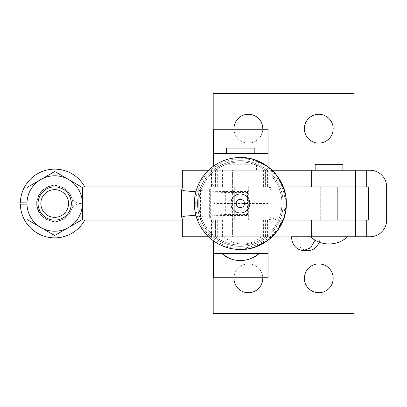 <?xml version="1.0" encoding="UTF-8"?>
<svg xmlns="http://www.w3.org/2000/svg" width="407" height="407" viewBox="0 0 407 407"><rect width="100%" height="100%" fill="white"/><g stroke="black" fill="none" stroke-linecap="round" stroke-linejoin="round"><path stroke-width="0.31" stroke-dasharray="2.04 1.53" d="M71.327 203.5A16.626 16.626 0 0 0 54.701 186.874A16.626 16.626 0 0 0 38.075 203.5A16.626 16.626 0 0 0 54.701 220.126A16.626 16.626 0 0 1 38.075 203.5A16.626 16.626 0 0 1 54.701 186.874A16.626 16.626 0 0 1 71.327 203.5A16.626 16.626 0 0 1 54.701 220.126A16.626 16.626 0 0 1 38.075 203.5A16.626 16.626 0 0 1 54.701 186.874A16.626 16.626 0 0 1 71.327 203.5A16.626 16.626 0 0 1 54.701 220.126A16.626 16.626 0 0 1 38.075 203.5A16.626 16.626 0 0 1 54.701 186.874A16.626 16.626 0 0 1 71.327 203.5A16.626 16.626 0 0 1 54.701 220.126A16.626 16.626 0 0 1 38.075 203.5A16.626 16.626 0 0 1 54.701 186.874A16.626 16.626 0 0 1 71.327 203.5A16.626 16.626 0 0 1 54.701 220.126A16.626 16.626 0 0 0 71.327 203.5M36.691 203.5C36.004 194.429 45.63 184.803 54.701 185.49C63.767 184.803 73.397 194.429 72.711 203.5C73.397 212.571 63.772 222.197 54.701 221.51C45.635 222.197 36.004 212.571 36.691 203.5M82.407 203.5A27.707 27.707 0 0 0 54.701 175.793A27.707 27.707 0 0 0 26.994 203.5A27.707 27.707 0 0 0 54.701 231.207A27.707 27.707 0 0 0 68.554 179.502A27.707 27.707 0 0 0 26.994 203.5A27.707 27.707 0 0 0 68.554 227.498A27.707 27.707 0 0 0 82.407 203.5L82.407 187.505L68.554 179.502A27.707 27.707 0 0 0 40.848 179.502L26.994 187.505L26.994 219.495L54.701 235.495L82.407 219.495L82.407 203.5L82.407 219.495L68.554 227.498L54.701 235.495L40.848 227.498L26.994 219.495L26.994 187.505L54.701 171.505L68.554 179.502L54.701 171.505L40.848 179.502A27.707 27.707 0 0 0 40.848 227.498A27.707 27.707 0 0 0 82.407 203.5A27.707 27.707 0 0 0 68.554 179.502L82.407 187.505L82.407 203.5L82.407 187.505L68.554 179.502L82.407 187.505L82.407 203.5A27.707 27.707 0 0 1 68.554 227.498L54.701 235.495L26.994 219.495L26.994 187.505L54.701 171.505L68.554 179.502A27.707 27.707 0 0 0 40.848 179.502L54.701 171.505L68.554 179.502L82.407 187.505L82.407 203.5A27.707 27.707 0 0 0 40.848 179.502A27.707 27.707 0 0 1 82.407 203.5A27.707 27.707 0 0 0 68.554 179.502L54.701 171.505L40.848 179.502A27.707 27.707 0 0 0 26.994 203.5L26.994 187.505L40.848 179.502A27.707 27.707 0 0 0 26.994 203.5A27.707 27.707 0 0 1 40.848 179.502L26.994 187.505L26.994 203.5A27.707 27.707 0 0 0 40.848 227.498L26.994 219.495L26.994 203.5A27.707 27.707 0 0 0 40.848 227.498A27.707 27.707 0 0 1 26.994 203.5L26.994 219.495L40.848 227.498A27.707 27.707 0 0 0 68.554 227.498L54.701 235.495L40.848 227.498A27.707 27.707 0 0 0 68.554 227.498A27.707 27.707 0 0 1 40.848 227.498L54.701 235.495L68.554 227.498A27.707 27.707 0 0 0 82.407 203.5L82.407 219.495L82.407 203.5L82.407 219.495L68.554 227.498A27.707 27.707 0 0 0 82.407 203.5M82.407 219.495L68.554 227.498L82.407 219.495M197.502 203.5A42.847 42.847 0 0 0 240.354 246.347A42.847 42.847 0 0 0 283.201 203.5A42.847 42.847 0 0 0 240.354 160.653A42.847 42.847 0 0 0 197.502 203.5A42.847 42.847 0 0 0 240.354 246.347A42.847 42.847 0 0 0 283.201 203.5A42.847 42.847 0 0 0 240.354 160.653A42.847 42.847 0 0 0 197.502 203.5A42.847 42.847 0 0 0 240.354 246.347A42.847 42.847 0 0 0 283.201 203.5A42.847 42.847 0 0 0 240.354 160.653A42.847 42.847 0 0 0 197.502 203.5A42.847 42.847 0 0 0 240.354 246.347A42.847 42.847 0 0 0 283.201 203.5A42.847 42.847 0 0 0 240.354 160.653A42.847 42.847 0 0 0 197.502 203.5A42.847 42.847 0 0 0 240.354 246.347A42.847 42.847 0 0 0 283.201 203.5A42.847 42.847 0 0 0 240.354 160.653A42.847 42.847 0 0 0 197.502 203.5A42.847 42.847 0 0 0 240.354 246.347A42.847 42.847 0 0 0 283.201 203.5A42.847 42.847 0 0 0 240.354 160.653A42.847 42.847 0 0 0 197.502 203.5M198.789 203.5A41.56 41.56 0 0 0 240.354 245.06A41.56 41.56 0 0 0 281.914 203.5A41.56 41.56 0 0 0 240.354 161.94A41.56 41.56 0 0 0 198.789 203.5A41.56 41.56 0 0 0 240.354 245.06A41.56 41.56 0 0 0 281.914 203.5A41.56 41.56 0 0 0 240.354 161.94A41.56 41.56 0 0 0 198.789 203.5A41.56 41.56 0 0 0 240.354 245.06A41.56 41.56 0 0 0 281.914 203.5A41.56 41.56 0 0 0 240.354 161.94A41.56 41.56 0 0 0 198.789 203.5M232.041 220.126L248.662 220.126L232.041 220.126L232.041 236.752L248.662 236.752L232.041 236.752L232.041 170.248L248.662 170.248L232.041 170.248L232.041 186.874L248.662 186.874L232.041 186.874M248.662 220.126L248.662 186.874M232.595 220.126L249.216 220.126L232.595 220.126L232.595 236.752L249.216 236.752L232.595 236.752L232.595 170.248L249.216 170.248L232.595 170.248L232.595 186.874L249.216 186.874L232.595 186.874M249.216 220.126L249.216 186.874M240.903 253.373L268.06 253.373L240.903 253.373M226.496 153.627L254.207 153.627L226.496 153.627M209.615 189.53L209.615 217.47C209.966 220.798 211.803 222.68 215.115 223.128L265.588 223.128C268.9 222.68 270.736 220.798 271.087 217.47L271.087 189.53C270.736 186.203 268.9 184.32 265.588 183.872L215.115 183.872C211.803 184.32 209.966 186.203 209.615 189.53M281.023 221.988C273.835 241.829 242.638 256.14 220.589 243.569C204.1 234.173 195.798 220.818 195.675 203.5C195.711 196.978 197.044 190.817 199.679 185.012C206.868 165.171 238.064 150.86 260.114 163.431C276.602 172.827 284.91 186.182 285.027 203.5C284.992 210.022 283.659 216.183 281.023 221.988L271.087 217.47M284.086 217.75L286.345 203.5L284.086 217.75L286.345 203.5L284.086 189.25M277.737 176.709L267.145 166.112M254.604 159.768L240.354 157.504A45.996 45.996 0 0 0 194.358 203.5A45.996 45.996 0 0 0 240.354 249.496L254.604 247.232M286.177 203.5A45.828 45.828 0 0 0 240.354 157.672A45.828 45.828 0 0 0 194.526 203.5A45.828 45.828 0 0 0 240.354 249.328A45.828 45.828 0 0 0 286.177 203.5M213.751 153.627L268.06 153.627L268.06 129.243L213.751 129.243L213.751 153.627L268.06 153.627L213.751 153.627L213.751 170.248L268.06 170.248L268.06 145.869L268.06 170.248L213.751 170.248L213.751 145.869L213.751 170.248L268.06 170.248L268.06 261.131L268.06 236.752L213.751 236.752L268.06 236.752L268.06 277.757L213.751 277.757L213.751 236.752L213.751 261.131L213.751 236.752L268.06 236.752L213.751 236.752L213.751 203.5L268.06 203.5L268.06 186.874L213.751 186.874L268.06 186.874L268.06 166.789M240.354 253.373L221.713 253.373L240.354 253.373M227.05 148.082L254.762 148.082L227.05 148.082L227.05 153.627L254.762 153.627L227.05 153.627M254.762 148.082L254.762 153.627M268.06 240.211L268.06 220.126L213.751 220.126L268.06 220.126L268.06 203.5M213.751 241.025L213.751 165.975M213.751 261.131L268.06 261.131L213.751 261.131M213.751 253.373L268.06 253.373M210.658 189.667C210.938 186.747 212.54 185.165 215.466 184.91L265.237 184.91C268.167 185.165 269.77 186.752 270.044 189.667L270.044 217.333C269.765 220.253 268.162 221.835 265.237 222.09L215.466 222.09C212.54 221.835 210.938 220.248 210.658 217.333L210.658 189.667L209.615 189.647M213.751 203.5L213.751 170.248L268.06 170.248L268.06 153.627M213.751 145.869L268.06 145.869L213.751 145.869M267.145 240.888L277.737 230.291M226.496 148.082L254.207 148.082M242.618 186.874L250.931 186.874L242.618 186.874M242.618 220.126L250.931 220.126L242.618 220.126M248.662 170.248L232.041 170.248L248.662 170.248M241.443 236.752L261.253 236.752L241.443 236.752M182.326 170.248L267.552 170.248L265.43 170.248L265.43 186.874L198.947 186.874L198.947 187.983L198.24 189.85L198.24 217.15L198.24 189.85C196.927 190.644 211.716 191.514 225.33 191.448L247.492 191.448L247.492 215.552L225.33 215.552C211.716 215.486 196.927 216.356 198.24 217.15L198.947 219.017L198.947 220.126L210.048 220.126L210.048 236.752L208.572 236.752M217.684 170.248L217.684 186.874L265.43 186.874M265.43 170.248L215.415 170.248L215.456 186.874L215.466 170.248L210.048 170.248L210.048 186.874M265.288 170.248L265.283 186.874M210.048 236.752L267.547 236.752L183.806 236.752L183.806 170.248M210.048 220.126L265.288 220.126L263.588 220.126L263.588 236.752M263.588 220.126L217.684 220.126L217.684 236.752M256.446 164.708L228.765 164.708L256.446 164.708M256.446 170.248L228.765 170.248L256.446 170.248M232.041 236.752L248.662 236.752L232.041 236.752M208.572 170.248L210.048 170.248M197.054 219.017L198.947 219.017M197.054 187.983L198.947 187.983M198.947 220.126L217.684 220.126M195.879 191.768L224.964 192.414L247.125 192.414L247.125 214.586L247.492 215.552M224.964 192.414L224.964 214.586L195.879 215.232M200.427 220.126L200.427 186.874L198.947 186.874M198.24 189.85L198.24 217.15M217.684 186.874L200.427 186.874M182.326 236.752L183.806 236.752M224.964 214.586L247.125 214.586M247.492 191.448L247.125 192.414M337.332 186.874L337.332 220.126L320.706 220.126L337.332 220.126L320.706 220.126L320.706 186.874L320.706 220.126L337.332 220.126L337.332 186.874L320.706 186.874L337.332 186.874M250.931 186.874L250.931 220.126L234.305 220.126L250.931 220.126L250.931 186.874L234.305 186.874L234.305 220.126L234.305 186.874L250.931 186.874M182.326 186.874L283.236 186.874M26.994 204.111L36.976 204.009A17.735 17.735 0 0 0 71.072 210.322A11.086 11.086 0 0 1 81.303 203.5A11.086 11.086 0 0 1 71.072 196.678A17.735 17.735 0 0 0 36.976 202.991L26.994 202.89M355.616 170.248L355.616 186.874L84.768 186.874A34.356 34.356 0 0 0 20.35 202.823L36.976 202.991A17.735 17.735 0 0 1 71.072 196.678A11.086 11.086 0 0 0 81.303 203.5A11.086 11.086 0 0 0 71.072 210.322A17.735 17.735 0 0 1 36.976 204.009L20.35 204.177A34.356 34.356 0 0 0 84.768 220.126L329.019 220.126L329.019 186.874M355.616 236.752L355.616 220.126L329.019 220.126M283.236 220.126L182.326 220.126M232.595 236.752L249.216 236.752L232.595 236.752M318.767 263.904A14.408 14.408 0 0 0 304.36 278.312A14.408 14.408 0 0 0 318.767 292.719A14.408 14.408 0 0 0 333.175 278.312A14.408 14.408 0 0 0 318.767 263.904M262.785 277.757A14.408 14.408 0 0 0 248.387 263.904A14.408 14.408 0 0 0 233.979 278.312A14.408 14.408 0 0 0 248.387 292.719A14.408 14.408 0 0 0 262.795 278.312A14.408 14.408 0 0 0 248.387 263.904A14.408 14.408 0 0 0 233.989 277.757M318.767 114.281A14.408 14.408 0 0 0 304.36 128.688A14.408 14.408 0 0 0 318.767 143.096A14.408 14.408 0 0 0 333.175 128.688A14.408 14.408 0 0 0 318.767 114.281M233.989 129.243A14.408 14.408 0 0 0 248.387 143.096A14.408 14.408 0 0 0 262.795 128.688A14.408 14.408 0 0 0 248.387 114.281A14.408 14.408 0 0 0 233.979 128.688A14.408 14.408 0 0 0 248.387 143.096A14.408 14.408 0 0 0 262.785 129.243M329.019 236.752L310.378 236.752L329.019 236.752M342.872 170.248L315.166 170.243M232.595 170.248L249.216 170.248L232.595 170.248M315.166 164.708L342.872 164.708M311.665 220.126L207.143 220.126L213.197 220.126L213.197 236.752L272.125 236.757L207.143 236.752L370.019 236.752A16.631 16.631 0 0 0 386.65 220.121L386.65 186.879A16.631 16.631 0 0 0 370.019 170.248L365.038 170.248L365.038 186.874L207.143 186.874L311.665 186.874M320.131 236.752L291.427 236.752L320.131 236.752A13.853 11.996 90 0 1 319.185 242.15M353.953 220.126L353.953 313.502L213.197 313.502L213.197 220.126L368.355 220.126L368.36 186.879L365.038 186.874M213.197 166.377L213.197 170.248L272.125 170.243L207.143 170.248L365.038 170.248M353.953 170.243L213.197 170.243L213.197 93.498L353.953 93.498L353.953 186.874M353.953 236.757L213.197 236.757L213.197 240.623M308.135 250.605A13.853 11.996 90 0 1 296.138 236.752M315.038 240.171L315.41 236.752M38.075 203.5A16.626 16.626 0 0 0 54.701 220.126M265.237 222.09L265.288 223.138M271.093 217.353L270.044 217.333M271.093 189.647L270.044 189.667M215.466 222.09L215.415 223.138M265.288 183.862L265.237 184.91M210.658 217.333L209.615 217.353M215.415 183.862L215.466 184.91M263.588 170.248L263.588 186.874M215.456 220.126L215.456 236.752L215.466 220.126M265.43 220.126L265.43 236.752M217.17 220.126L217.17 236.752M211.508 220.126L211.508 236.752M181.624 189.83L181.624 217.17M225.33 191.448L225.33 215.552M217.17 170.248L217.17 186.874M211.508 170.248L211.508 186.874M365.038 220.126L365.038 236.752M207.153 220.126L207.153 236.752M207.153 170.248L207.153 186.874M222.425 220.126L222.425 236.752M222.425 170.248L222.425 186.874M263.746 220.126L263.746 236.752M263.746 170.248L263.746 186.874M291.427 236.757L347.649 236.757M222.268 253.373A27.707 27.707 0 0 0 259.544 253.373M240.354 249.496A45.996 45.996 0 0 0 286.345 203.5A45.996 45.996 0 0 0 240.354 157.504A45.996 45.996 0 0 0 194.358 203.5A45.996 45.996 0 0 0 240.354 249.496A45.996 45.996 0 0 0 286.345 203.5A45.996 45.996 0 0 0 240.354 157.504A45.996 45.996 0 0 0 194.358 203.5A45.996 45.996 0 0 0 240.354 249.496A45.996 45.996 0 0 0 286.345 203.5A45.996 45.996 0 0 0 240.354 157.504M223.982 236.752A27.707 27.707 0 0 0 261.253 236.752M267.552 170.248L267.552 186.874M215.415 170.248L215.415 186.874M267.552 220.126L267.552 236.752M215.415 220.126L215.415 236.752M265.288 220.126L265.288 236.752M228.765 164.708L228.765 170.248M256.471 164.708L256.471 170.248M256.232 220.126L256.232 236.752M256.232 170.248L256.232 186.874M207.143 220.126L207.143 236.752M207.143 170.248L207.143 186.874"/><path stroke-width="0.61" d="M54.701 220.126A16.626 16.626 0 0 1 38.075 203.5A16.626 16.626 0 0 1 54.701 186.874A16.626 16.626 0 0 1 71.327 203.5A16.626 16.626 0 0 1 54.701 220.126M54.701 189.647A13.853 13.853 0 0 0 40.848 203.5A13.853 13.853 0 0 0 54.701 217.353A13.853 13.853 0 0 0 68.554 203.5A13.853 13.853 0 0 0 54.701 189.647M26.994 187.505L54.701 171.505L82.407 187.505L82.407 203.5A27.707 27.707 0 0 1 68.554 227.498L54.701 235.495L26.994 219.495L26.994 187.505M82.407 219.495L82.407 203.5A27.707 27.707 0 0 0 40.848 179.502A27.707 27.707 0 0 0 40.848 227.498A27.707 27.707 0 0 0 68.554 227.498L82.407 219.495M254.207 153.627L254.207 148.082L226.496 148.082L226.496 153.627M244.51 203.5A4.156 4.156 0 0 0 240.354 199.344A4.156 4.156 0 0 0 236.192 203.5A4.156 4.156 0 0 0 240.354 207.656A4.156 4.156 0 0 0 244.51 203.5M249.837 203.5A9.488 9.488 0 0 0 240.354 194.012A9.488 9.488 0 0 0 230.866 203.5A9.488 9.488 0 0 0 240.354 212.988A9.488 9.488 0 0 0 249.837 203.5M240.354 249.496A45.996 45.996 0 0 0 286.345 203.5C286.981 178.922 264.932 156.873 240.354 157.504A45.996 45.996 0 0 0 194.358 203.5A45.996 45.996 0 0 0 240.354 249.496C264.932 250.127 286.981 228.078 286.345 203.5A45.996 45.996 0 0 0 240.354 157.504M284.086 189.25L277.737 176.709M267.145 166.112L254.604 159.768M213.751 253.373L268.06 253.373L268.06 277.757L213.751 277.757L213.751 241.025M268.06 253.373L268.06 240.211M213.751 153.627L268.06 153.627L268.06 129.243L213.751 129.243L213.751 165.975M268.06 153.627L268.06 166.789M254.604 247.232L267.145 240.888M277.737 230.291L284.086 217.75M195.879 191.768L185.063 190.883L181.614 189.886L182.326 187.983L182.326 170.248L208.572 170.248M208.572 236.752L182.326 236.752L182.326 219.017L197.054 219.017M182.326 187.983L197.054 187.983M195.879 215.232L185.063 216.117L181.614 217.114L182.326 219.017M26.994 202.89L20.35 202.823A34.356 34.356 0 0 1 84.768 186.874L182.326 186.874M283.236 186.874L368.36 186.879L368.355 220.126L311.665 220.126L311.665 236.752L291.427 236.757C292.19 245.106 296.184 249.725 303.418 250.605L310.638 247.812L315.038 240.171M283.236 220.126L355.616 220.126L355.616 236.752L311.665 236.752M182.326 220.126L84.768 220.126A34.356 34.356 0 0 1 20.35 204.177L26.994 204.111M318.767 263.904A14.408 14.408 0 0 0 304.36 278.312A14.408 14.408 0 0 0 318.767 292.719A14.408 14.408 0 0 0 333.175 278.312A14.408 14.408 0 0 0 318.767 263.904M233.989 277.757A14.408 14.408 0 0 0 248.387 292.719A14.408 14.408 0 0 0 262.785 277.757M318.767 114.281A14.408 14.408 0 0 0 304.36 128.688A14.408 14.408 0 0 0 318.767 143.096A14.408 14.408 0 0 0 333.175 128.688A14.408 14.408 0 0 0 318.767 114.281M262.785 129.243A14.408 14.408 0 0 0 248.387 114.281A14.408 14.408 0 0 0 233.989 129.243M213.197 166.377L213.197 93.498L353.953 93.498L353.953 170.243L342.872 170.243L342.872 164.708L315.166 164.708L315.166 170.248L272.125 170.243L311.665 170.248L311.665 186.874L355.616 186.874L355.616 170.248L311.665 170.248M355.616 170.248L370.019 170.248A16.631 16.631 0 0 1 386.65 186.879L386.65 220.121A16.631 16.631 0 0 1 370.019 236.752L355.616 236.752M310.378 236.752A27.707 27.707 0 0 0 347.654 236.752L353.953 236.752L353.953 313.502L213.197 313.502L213.197 240.623M319.185 242.15A13.853 11.996 90 0 1 308.135 250.605L303.418 250.605M329.019 220.126L329.019 186.874M366.702 220.126L366.702 236.752M366.702 170.248L366.702 186.874M221.713 253.373A27.707 27.707 0 0 0 258.989 253.373M181.614 189.886L181.614 217.114M355.616 220.126L355.616 186.874"/></g></svg>
